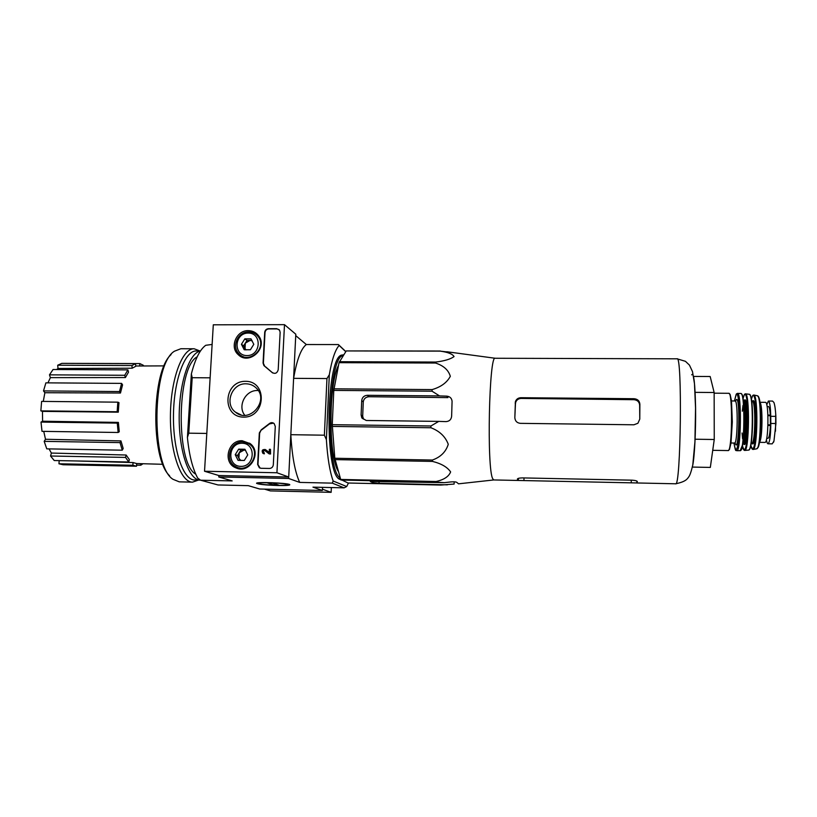 <?xml version="1.0" encoding="UTF-8"?>
<svg xmlns="http://www.w3.org/2000/svg" width="817" height="817" viewBox="0 0 817 817"><rect width="100%" height="100%" fill="white"/><g stroke="black" fill="none" stroke-linecap="round" stroke-linejoin="round"><path stroke-width="1.23" d="M677.089 358.816L685.443 361.318L689.446 365.117L692.51 371.643L694.481 383.714L695.543 408.051L694.92 441.915L692.785 464.955C691.284 471.47 689.885 475.514 688.608 477.097C687.383 478.619 686.198 481.693 675.588 483.787C680.827 488.423 682.44 354.404 677.089 358.816L495.225 358.265C489.117 353.853 486.656 468.744 492.733 478.731L493.785 479.947L458.531 483.827L457.04 482.571C456.356 481.897 454.385 481.673 451.137 481.897L444.274 482.663L436.247 482.101L436.033 481.509C443.876 479.804 448.747 476.617 450.627 471.93C447.348 467.099 441.303 463.596 432.499 461.411L432.377 460.042C440.598 457.132 445.898 451.883 448.267 444.295C445.388 436.584 439.597 431.07 430.906 427.751L430.896 425.994L438.76 421.388L445.99 421.613C449.36 421.368 451.25 419.56 451.638 416.19L452.077 401.27C451.719 398.216 449.953 396.5 446.766 396.143L439.556 395.918L432.03 391.19L432.152 389.586C440.894 387.033 446.95 382.611 450.32 376.32C448.472 370.03 443.529 365.597 435.492 363.034L435.696 362.054C444.397 361.002 450.524 359.174 454.068 356.58C452.506 353.986 447.879 352.168 440.159 351.126L454.977 352.842M440.394 351.024L346.245 350.932L339.014 362.666L333.785 390.403L332.253 424.687L334.796 458.255L340.689 479.446L348.052 483.01L440.71 485.053L454.109 484.072L454.181 481.816M444.274 482.663L370.295 481.468L372.991 482.755L379.027 483.317L447.389 484.828M439.556 395.918L367.272 395.295C364.025 395.591 362.166 397.368 361.706 400.626L363.269 401.872C363.81 398.727 365.71 397.011 368.988 396.735L447.92 397.613L446.766 396.143M361.706 400.626L361.114 415.005L361.829 417.916L363.483 419.111L362.687 416.159L363.269 401.872M361.829 417.916L366.251 420.479L438.76 421.388M346.245 350.932L440.159 351.126M339.331 361.706L435.696 362.054M339.014 362.666L435.492 363.034M333.959 388.821L432.152 389.586M333.785 390.403L432.03 391.19M332.253 424.687L430.896 425.994M332.284 426.423L430.906 427.751M334.796 458.255L432.377 460.042M335.011 459.603L432.499 461.411M340.689 479.446L436.033 481.509M341.026 480.039L436.247 482.101M343.763 354.803L341.404 355.119C325.881 358.786 324.482 475.412 339.913 479.375L340.852 479.742M343.273 355.558L339.474 356.763M339.913 479.375L339.116 478.496L340.546 478.936M264.483 489.128L270.417 490.905L331.14 492.334L322.419 489.189L322.511 487.351L322.368 490.476L259.735 489.015L248.297 485.655L218.027 484.961L200.594 480.212L232.181 480.907L218.762 476.965L218.844 475.525L204.536 471.256L213.298 324.809L284.49 324.666L276.932 472.757L204.536 471.256M333.162 481.029L346.684 486.534L344.131 487.841L332.274 483.133L333.162 481.029C329.772 471.532 327.515 457.745 326.381 439.669L329.322 374.737C331.937 359.5 335.215 349.747 339.147 345.448L345.765 351.698M348.491 483.021L346.684 486.534M326.381 439.669L324.38 435.195L326.953 378.557L329.322 374.737M324.38 435.195L290.821 434.695L288.646 478.466L218.762 476.965M326.953 378.557L293.609 378.342L295.734 335.624L306.344 344.539L338.401 344.57L345.826 351.586M206.803 433.439L188.758 433.173L192.199 377.709L210.122 377.822M277.749 485.512C265.668 485.104 258.611 484.379 256.569 483.337C255.231 481.734 287.053 482.908 289.678 484.552C290.556 485.329 286.583 485.655 277.749 485.512M344.131 487.841L312.962 487.136L322.368 490.476M332.274 483.133L299.706 482.408C295.029 472.277 292.067 456.376 290.821 434.695M288.646 478.466L299.706 482.408M200.594 480.212L197.683 478.078C192.618 468.733 189.187 455.212 187.41 437.503L191.362 373.961C195.14 359.051 199.94 349.492 205.741 345.295L212.124 344.437M191.362 373.961L192.199 377.709M188.758 433.173L187.41 437.503M293.609 378.342C296.837 359.694 301.085 348.43 306.344 344.539M339.147 345.448L338.401 344.57M76.604 460.972L133.048 462.565L136.694 463.556L136.51 466.231L63.123 464.75L58.947 463.78L59.192 460.625M54.239 460.533L50.542 456.009L51.379 453.057L126.135 455.018L129.352 459.593L128.769 461.983L54.239 460.533M49.051 448.89L51.379 453.057M46.773 448.85L44.179 441.364L45.497 439.27L120.936 440.904L123.183 448.472L122.264 450.187L46.773 448.85M43.75 431.376L45.497 439.27M42.014 431.345L41.003 422.083L42.596 421.225L118.383 422.409L119.251 431.764L118.138 432.489L42.014 431.345M118.281 412.177L117.148 411.758L117.832 402.168L118.965 402.607L118.281 412.177L42.464 411.38L42.596 421.225M42.464 411.38L40.85 410.869L41.616 401.392L117.832 402.168M120.467 393.028L119.507 391.557L121.61 383.387L122.56 384.878L120.467 393.028L44.874 392.722L43.281 401.413M44.874 392.722L43.505 390.914L45.895 382.846L121.61 383.387M125.389 377.566L124.746 375.289L127.891 369.887L128.524 372.143L125.389 377.566L50.388 377.638L47.948 382.856M50.388 377.638L49.48 374.85L53.064 369.509L127.891 369.887M132.17 368.212L131.935 365.546L135.561 363.647L135.796 366.292L132.17 368.212L58.027 368.487L56.679 369.519M58.027 368.487L57.69 365.219L61.847 363.351L135.561 363.647M66.739 363.371L139.84 363.585L143.383 365.322L143.343 365.975M136.51 466.231L132.865 465.261L58.947 463.78M132.865 465.261L133.048 462.565M143.006 463.739L140.759 465.22L136.582 465.139M140.759 465.22L140.626 463.668M139.676 365.996L139.84 363.585M131.935 365.546L57.69 365.219M124.746 375.289L49.48 374.85M119.507 391.557L43.505 390.914M117.148 411.758L40.85 410.869M118.138 432.489L117.27 423.104L41.003 422.083M117.27 423.104L118.383 422.409M122.264 450.187L120.007 442.61L44.179 441.364M120.007 442.61L120.936 440.904M128.769 461.983L125.542 457.418L50.542 456.009M125.542 457.418L126.135 455.018M338.504 365.26C328.505 383.99 328.495 457.51 338.422 471.511M343.201 355.671C327.995 355.232 325.156 470.347 340.301 478.088M692.397 467.079L710.33 467.416L714.252 439.505L714.15 392.507L710.177 376.514L693.572 376.423M714.15 392.507L695.073 392.354M714.252 439.505L695.053 439.219M636.872 482.949L637.342 481.499C636.8 480.794 635.013 480.355 631.99 480.182L522.42 477.904C519.163 477.986 517.488 478.405 517.375 479.15L518.213 480.457L636.872 482.949L636.892 481.111M634.125 398.716L520.909 397.705C518.192 397.848 516.364 399.125 515.415 401.545L514.833 417.64C515.118 421.041 516.957 422.94 520.358 423.349L633.921 424.789L637.914 423.267L639.772 419.121L639.874 404.201C639.548 400.902 637.628 399.074 634.125 398.716L633.931 399.697C637.413 400.054 639.323 401.872 639.65 405.15L639.772 419.121M515.159 402.995L515.466 403.68L515.721 402.24C516.661 399.84 518.489 398.573 521.195 398.43L633.931 399.697M515.466 403.68L514.833 417.64M284.49 324.666L295.805 334.224L288.718 477.016L218.844 475.525M288.718 477.016L276.932 472.757M261.083 468.294L269.467 468.458C271.693 468.274 272.98 467.048 273.317 464.771L275.288 426.423L274.114 423.533C272.469 422.307 270.825 422.379 269.181 423.747L261.277 429.773L259.326 432.959L257.651 464.464L259.367 467.804L261.083 468.294M278.209 369.784L280.139 332.315L279.547 330.15L276.728 328.679L268.487 328.689C266.301 328.914 265.045 330.129 264.708 332.325L263.064 363.065L263.901 365.577L271.877 372.307C274.941 374.247 277.055 373.41 278.209 369.784M245.56 381.304C267.731 381.212 265.831 417.558 243.578 417.13C221.397 416.987 223.521 380.947 245.56 381.304M242.261 440.751L250.268 443.682C262.482 452.73 249.451 474.544 235.827 467.835C222.336 462.779 227.851 439.791 242.261 440.751M248.368 330.64C252.79 330.742 256.283 332.57 258.836 336.104C268.109 348.359 248.838 365.638 238.207 354.629C229.301 347.041 236.501 330.088 248.368 330.64M256.242 334.582L258.346 335.43M242.884 357.397L241.372 355.712M247.102 442.855L249.757 443.274M239.902 468.856L237.624 467.416M246.08 383.806C250.033 383.898 253.413 385.297 256.232 388.014C269.886 400.432 249.461 424.278 235.51 412.197C224.011 404.007 231.875 383.01 246.08 383.806M244.783 415.302C237.247 405.998 245.59 389.893 257.6 390.526M272.674 372.971L271.877 372.307M265.648 366.874L272.184 372.511M264.749 366.282L263.38 363.279L265.014 332.57C265.351 330.364 266.608 329.159 268.793 328.934L277.034 328.924L279.036 329.568M260.143 468.141L257.968 464.587L259.653 433.102L261.277 429.773M273.542 423.114L269.498 423.9L261.593 429.926M270.468 449.319L270.539 454.007L269.13 453.864L270.223 453.874L270.468 449.319L269.375 449.299L269.202 452.485L265.351 449.534L269.212 452.383M264.361 453.833L264.105 452.577L264.361 453.833L263.462 453.609M264.044 453.701L262.9 453.343C261.44 450.565 262.257 449.299 265.351 449.534M263.891 452.557L263.84 452.526C263.094 451.392 263.401 450.708 264.749 450.494M264.105 452.577L263.523 452.393C262.798 451.035 263.197 450.402 264.728 450.473L269.13 453.864M244.926 449.258L247.745 454.906L244.303 460.461L238.043 460.339L235.235 454.681L238.676 449.146L244.926 449.258L247.745 454.906L244.303 460.461L238.043 460.339L235.235 454.681L238.676 449.146L244.926 449.258M242.128 443.243C256.344 443.325 255.098 466.773 240.841 466.384C226.626 466.201 227.963 442.875 242.128 443.243M242.659 441.936L249.246 444.029C262.247 452.107 248.899 474.473 235.756 466.609C224.215 461.094 229.843 441.078 242.659 441.936M248.93 443.815L251.289 444.611M241.944 468.866L239.708 467.937M240.882 460.482L238.901 458.337L239.953 460.451M238.901 458.337L239.218 452.771L237.512 455.518L238.901 458.337M239.218 452.771L244.028 450.075L240.923 450.024L239.218 452.771M245.447 450.096L244.028 450.075L245.59 450.341M240.923 450.024L238.676 449.146M237.512 455.518L235.235 454.681M251.003 338.871L253.801 344.314L250.4 349.768L244.222 349.758L241.444 344.304L244.834 338.861L251.003 338.871L253.801 344.314L250.4 349.768L244.222 349.758L241.444 344.304L244.834 338.861L251.003 338.871M248.235 333.06C262.277 332.917 261.062 355.732 246.989 355.589C232.947 355.64 234.254 332.948 248.235 333.06M248.756 331.937C252.535 332.008 255.619 333.489 257.988 336.369C267.884 347.868 248.593 365.168 238.778 353.628C231.272 346.285 238.115 331.447 248.756 331.937M257.518 335.807L259.316 336.87M244.569 357.826L242.966 356.498M246.05 349.89L245.029 348.532L245.713 349.87M245.029 348.532L245.325 343.12L243.64 345.816L245.029 348.532M245.325 343.12L250.084 340.413L247.01 340.413L245.325 343.12M251.912 340.413L250.084 340.413L252.167 340.863M247.01 340.413L244.834 338.861M243.64 345.816L241.444 344.304M331.14 492.334L331.355 487.555M171.059 354.619C151.533 371.408 150.461 458.48 169.579 475.739M199.961 350.963L194.129 348.767L180.853 348.747L174.46 351.198C151.993 364.372 150.777 465.629 172.918 479.262L179.26 481.846L192.536 482.142L198.388 480.09M194.129 348.767C182.324 348.205 170.794 378.628 170.426 415.22C169.916 451.801 180.72 482.459 192.536 482.142M200.471 350.973L196.284 350.963C184.908 350.422 173.807 379.885 173.459 415.261C172.959 450.627 183.345 480.304 194.732 480.008L200.482 480.13M200.379 351.096C189.34 352.627 179.148 382.836 179.178 417.436C179.086 452.036 189.187 480.386 200.185 480.13M197.234 356.723L196.764 357.06C176.86 368.079 175.726 462.504 195.365 473.942L195.794 474.268M269.242 482.776C280.006 483.143 286.246 483.787 287.962 484.695C289.004 486.105 261.277 485.084 258.805 483.623C257.988 482.949 261.46 482.663 269.242 482.776M267.353 482.918L272.357 483.031L279.108 485.216L274.195 485.104L267.353 482.918M274.277 483.654L274.195 485.104M766.744 404.813L768.378 401.045L772.565 401.086L773.924 402.495C774.884 405.222 775.527 409.848 775.864 416.364L775.925 423.512L773.954 441.068L772.208 443.856L768.011 443.805C767.388 443.733 766.857 442.354 766.407 439.658M768.378 401.045C769.757 401.77 770.543 406.856 770.748 416.313L770.809 423.451C770.697 435.624 769.767 442.405 768.011 443.805M759.902 402.291L765.406 402.342C769.073 401.27 768.562 443.611 764.926 442.416L759.422 442.334M767.092 406.509L768.368 406.529C769.277 406.764 769.92 409.623 770.308 415.107L770.4 425.473C769.992 433.49 769.185 437.769 767.99 438.31L766.714 438.29M372.991 482.755L373.063 481.142M379.027 483.317L379.098 481.254M367.272 395.295L368.988 396.735M361.114 415.005L362.687 416.159M691.682 374.829C693.776 372.143 695.073 383.183 695.594 407.949C695.88 430.988 694.521 457.163 692.683 465.578M518.376 478.374L518.335 480.437L518.356 478.374M523.952 480.192L524.003 477.945M631.245 482.449L631.265 480.171M520.909 397.705L521.195 398.43M639.874 404.201L639.65 405.15M775.864 416.364L770.748 416.313M775.925 423.512L770.809 423.451M714.15 393.181L728.805 393.304C732.89 391.66 732.165 452.352 728.11 450.565L712.73 450.32M731.501 400.943L735.055 400.973C738.211 399.83 737.669 444.295 734.554 443.049L731.001 442.998M735.055 400.973L735.504 401.351L736.158 399.819C740.631 393.896 738.915 457.745 735.024 442.681M736.76 450.708C741.08 452.434 741.805 391.792 737.455 393.375L736.423 393.896L734.432 400.963L736.127 394.468C738.415 390.812 740.325 410.777 739.395 429.936C737.894 450.422 736.066 454.793 733.932 443.039C736.097 454.63 735.76 448.809 736.76 450.708L740.161 450.678M740.835 393.488L740.876 393.488C745.288 392.201 744.573 452.118 740.192 450.678L742.663 444.56L744.113 428.578L743.838 405.712C743.266 397.899 742.275 393.825 740.876 393.488L737.455 393.375M741.438 393.927C745.523 394.621 744.869 449.656 740.764 450.249M743.378 400.963C746.207 403.547 745.758 440.751 742.878 443.253M743.347 400.687L744.093 400.687C747.514 399.523 746.963 444.826 743.572 443.549L742.837 443.539M744.144 400.698L744.41 400.248C748.75 394.254 747.688 452.996 743.633 443.549M745.39 393.825L744.532 394.264L743.031 398.533L744.379 394.56C746.687 391.108 748.709 409.205 747.963 427.934C746.677 448.37 744.838 454.283 742.469 445.673C743.031 448.931 743.797 450.514 744.767 450.443L748.495 450.096M749.148 394.264L745.451 393.825C749.904 392.936 749.199 451.484 744.767 450.443M749.26 394.284C753.723 393.733 753.039 450.78 748.586 450.085C753.468 451.015 754.152 393.508 749.26 394.284M749.812 394.764C753.907 396.204 753.294 448.267 749.158 449.616M751.722 401.484L752.375 401.494C755.868 400.371 755.347 444.182 751.875 442.947C756.062 452.22 757.134 395.265 752.682 401.045L752.396 401.494M753.734 394.999L752.804 395.418L751.364 399.156L752.651 395.704C754.979 392.446 757.032 409.562 756.328 427.454C755.082 447.062 753.243 452.996 750.813 445.245C751.415 448.267 752.202 449.667 753.192 449.452L756.552 448.85M757.185 395.714L753.846 395.03C758.268 394.887 757.604 449.738 753.192 449.452M757.359 395.755C761.73 395.928 761.087 448.778 756.726 448.809L758.247 446.95C759.35 445.01 761.046 432.336 760.954 418.896C759.892 391.946 757.696 396.837 757.359 395.755M758.033 396.511C762.169 397.46 761.577 447.216 757.42 448.063M759.933 402.505C762.935 404.619 762.516 440.087 759.463 442.12M770.4 425.473L767.949 425.443M770.411 424.86L767.97 424.83M770.308 415.107L767.909 415.077M770.329 415.69L767.929 415.659M775.731 414.045L775.486 431.202M774.056 440.741L773.536 442.283M495.225 358.265L446.797 351.739M340.587 355.977L341.404 355.119M136.633 463.556L162.92 464.301M135.775 366.006L164.125 365.883M493.785 479.947L518.213 480.457M636.933 482.97L675.588 483.787M515.415 401.545L515.711 402.24M242.802 357.325L238.207 354.629M239.299 468.784L235.827 467.835M235.51 412.197L241.015 414.883M249.246 444.029L251.697 445.051M257.988 336.369L259.765 337.687M287.962 484.695L288.503 484.205M258.58 483.368L258.09 482.837M728.805 393.304L730.112 394.397L731.481 400.749L732.318 421.981L730.98 443.182L729.458 449.503L728.11 450.565M742.98 405.375L742.316 411.206M742.05 432.99L742.582 438.841M751.231 442.937L751.875 442.947M772.208 443.856L773.944 441.119"/></g></svg>
